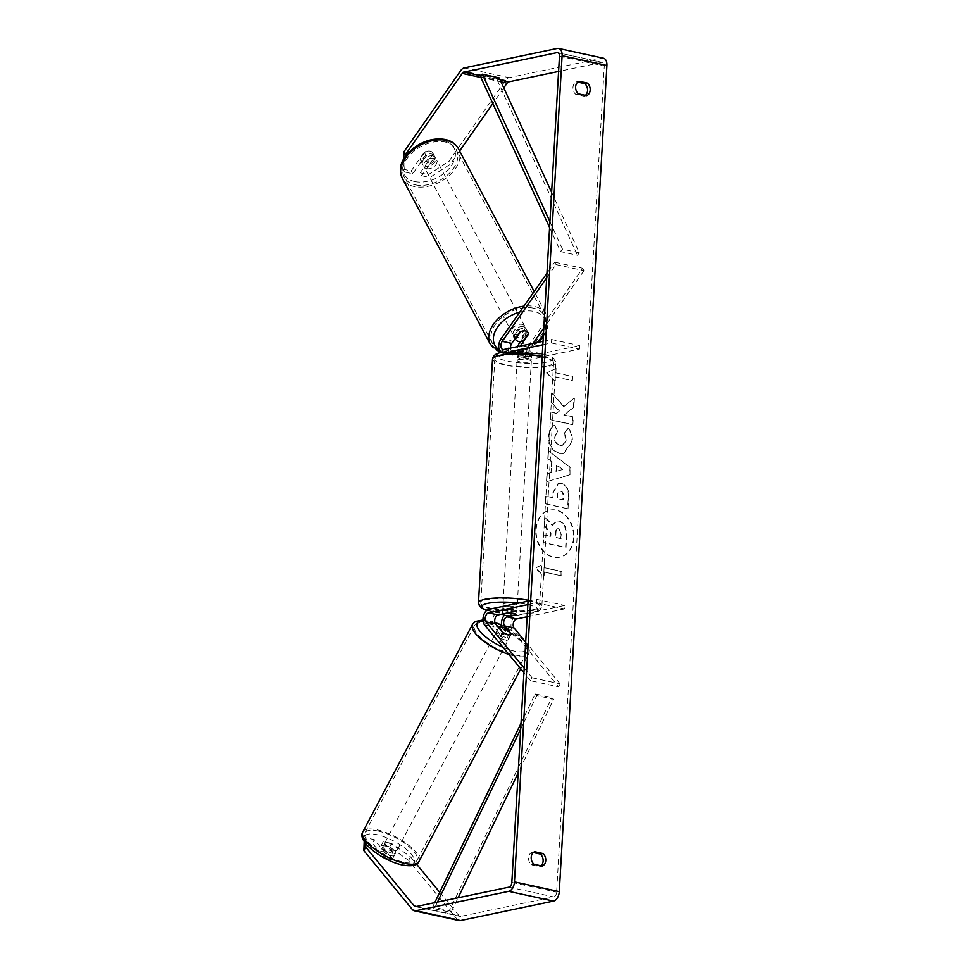 <?xml version="1.0" encoding="UTF-8"?>
<svg xmlns="http://www.w3.org/2000/svg" width="969" height="969" viewBox="0 0 969 969"><rect width="100%" height="100%" fill="white"/><g stroke="black" fill="none" stroke-linecap="round" stroke-linejoin="round"><path stroke-width="0.73" stroke-dasharray="4.84 3.63" d="M502.027 627.137A8.564 5.087 -77.7 0 0 502.996 628.857L509.767 637.081A7.134 2.435 -152.1 0 1 509.718 637.178A7.134 2.435 -152.1 0 1 506.533 637.614A7.134 2.435 -152.1 0 1 500.803 635.131L494.033 626.907A8.564 5.087 102.3 0 1 492.991 617.968A8.564 5.087 102.3 0 1 498.272 611.439L507.938 609.416A7.134 1.478 3.3 0 1 516.901 611.354L507.235 613.389A8.564 5.087 -77.7 0 0 504.437 615.158M502.366 632.163L500.803 635.131M524.193 668.125L532.138 677.779L530.576 680.747L558.58 686.851L512.516 630.928A8.564 5.087 102.3 0 1 511.475 622.001A8.564 5.087 102.3 0 1 516.756 615.46L564.673 605.443L564.467 608.932L527.148 616.732M530.576 680.747L523.926 672.68M527.851 604.632L536.463 602.827L564.467 608.932M528.057 601.143L536.656 599.339L564.673 605.443M536.656 599.339L536.463 602.827M532.138 677.779L560.143 683.884L558.58 686.851M560.143 683.884L525.695 642.059M507.744 612.892L507.938 609.416M511.232 634.295L509.767 637.081M528.347 333.542L527.378 331.701A7.134 4.688 152.1 0 0 527.015 330.49A7.134 4.688 152.1 0 0 524.338 328.648A7.134 4.688 152.1 0 0 518.415 329.751L510.518 341.04A8.564 5.087 -77.7 0 0 508.277 349.627A8.564 5.087 -77.7 0 0 511.717 355.09A8.564 5.087 -77.7 0 0 513.049 355.09L522.727 353.067A7.134 1.478 3.3 0 1 531.69 355.005A7.134 1.478 3.3 0 1 531.678 355.017L522.012 357.04A8.564 5.087 102.3 0 1 520.668 357.04A8.564 5.087 102.3 0 1 517.773 346.599M520.523 341.488L527.378 331.701M546.698 277.812L555.964 264.561L554.704 262.187L546.952 273.27M554.704 262.187L582.708 268.292L529.001 345.061A8.564 5.087 -77.7 0 0 526.761 353.649A8.564 5.087 -77.7 0 0 530.2 359.124A8.564 5.087 -77.7 0 0 531.533 359.111L579.45 349.106L579.656 345.618L531.739 355.635A4.99 2.968 -77.7 0 1 530.951 355.635A4.99 2.968 -77.7 0 1 528.953 352.45A4.99 2.968 -77.7 0 1 530.249 347.435L533.083 343.389M501.167 352.595A8.564 5.087 -77.7 0 0 502.184 353.019A8.564 5.087 -77.7 0 0 503.529 353.019L511.232 351.408M510.445 348.125A4.99 2.968 -77.7 0 0 512.468 351.602A4.99 2.968 -77.7 0 0 513.255 351.602L522.921 349.579A7.134 1.478 3.3 0 1 531.884 351.517A7.134 1.478 3.3 0 1 531.884 351.541L522.218 353.564A4.99 2.968 102.3 0 1 521.431 353.564A4.99 2.968 102.3 0 1 520.305 346.066M543.028 341.318L551.64 339.513L579.656 345.618M542.834 344.794L551.446 343.002L551.64 339.513M551.446 343.002L579.45 349.106M555.964 264.561L583.968 270.666L582.708 268.292M583.968 270.666L543.791 328.079M522.921 349.579L522.727 353.067M519.675 332.113L518.415 329.751M432.695 155.912A7.134 4.688 152.1 0 0 424.943 158.262A7.134 4.688 152.1 0 0 422.763 164.439A7.134 4.688 152.1 0 0 425.439 166.268A7.134 4.688 152.1 0 0 433.191 163.931A7.134 4.688 152.1 0 0 435.36 157.753A7.134 4.688 152.1 0 0 432.695 155.912M433.058 153.502A7.134 4.688 152.1 0 0 432.852 153.005A7.134 4.688 152.1 0 0 430.175 151.164A7.134 4.688 152.1 0 0 425.221 151.794L420.037 159.195A7.134 4.688 152.1 0 0 420.243 159.691A7.134 4.688 152.1 0 0 422.92 161.532A7.134 4.688 152.1 0 0 427.874 160.902L433.058 153.502L434.815 156.821A7.134 4.688 152.1 0 1 429.642 164.221L427.874 160.902M420.037 159.195L421.806 162.513A7.134 4.688 152.1 0 1 426.978 155.113L425.221 151.794M523.333 326.747A7.134 4.688 152.1 0 0 515.581 329.097A7.134 4.688 152.1 0 0 513.413 335.274A7.134 4.688 152.1 0 0 516.089 337.115A7.134 4.688 152.1 0 0 523.829 334.765A7.134 4.688 152.1 0 0 526.01 328.588A7.134 4.688 152.1 0 0 523.333 326.747M528.48 333.36L526.979 330.514A7.134 4.688 152.1 0 1 521.794 337.915L523.308 340.761M515.181 338.52L513.958 336.207A7.134 4.688 152.1 0 1 519.13 328.806L520.644 331.652M426.978 155.113L421.806 162.513M429.642 164.221L434.815 156.821M521.794 337.915L526.979 330.514M519.13 328.806L513.958 336.207M514.83 334.741A7.134 4.688 152.1 0 0 522.57 332.391A7.134 4.688 152.1 0 0 524.75 326.214A7.134 4.688 152.1 0 0 522.073 324.373A7.134 4.688 152.1 0 0 514.333 326.723A7.134 4.688 152.1 0 0 512.153 332.9A7.134 4.688 152.1 0 0 514.83 334.741M426.699 168.642A7.134 4.688 152.1 0 0 434.451 166.305A7.134 4.688 152.1 0 0 436.619 160.127A7.134 4.688 152.1 0 0 433.955 158.286A7.134 4.688 152.1 0 0 426.203 160.624A7.134 4.688 152.1 0 0 424.022 166.801A7.134 4.688 152.1 0 0 426.699 168.642M415.35 184.861A29.458 19.368 152.1 0 0 447.351 175.171A29.458 19.368 152.1 0 0 456.338 149.662A29.458 19.368 152.1 0 0 445.304 142.068A29.458 19.368 152.1 0 0 413.303 151.758A29.458 19.368 152.1 0 0 404.303 177.266A29.458 19.368 152.1 0 0 415.35 184.861M533.422 308.154A29.458 19.368 152.1 0 0 501.421 317.856A29.458 19.368 152.1 0 0 492.434 343.365A29.458 19.368 152.1 0 0 503.48 350.96A29.458 19.368 152.1 0 0 535.482 341.27A29.458 19.368 152.1 0 0 544.469 315.761A29.458 19.368 152.1 0 0 533.422 308.154M573.963 537.734A24.055 18.69 -101.8 0 1 559.985 557.163A24.055 18.69 -101.8 0 1 536.172 529.51A24.055 18.69 -101.8 0 1 550.138 510.082A24.055 18.69 -101.8 0 1 573.963 537.734M573.515 537.831A24.055 18.69 -101.8 0 1 559.549 557.26A24.055 18.69 -101.8 0 1 535.736 529.595A24.055 18.69 -101.8 0 1 549.702 510.166A24.055 18.69 -101.8 0 1 573.515 537.831M439.732 892.292L459.064 915.741A4.276 2.544 -77.7 0 0 460.033 916.371A4.276 2.544 -77.7 0 0 460.699 916.371L553.759 896.919A4.276 2.544 -77.7 0 0 556.642 892.183L604.281 66.025A4.276 2.544 -77.7 0 0 602.548 62.391A4.276 2.544 -77.7 0 0 601.882 62.391L558.592 71.452M563.716 406.677L573.963 398.235L573.43 407.38L563.788 414.998L572.885 416.973L572.437 424.701L550.029 419.819L550.477 412.091L556.267 413.363L558.968 411.086L551.046 402.268L551.579 392.99L563.716 406.677L573.963 398.235M551.627 461.886L551.01 472.69L546.916 473.78L546.455 481.75L569.566 474.846L569.99 467.458L548.248 450.779L547.776 459.003L552.076 461.801L551.01 472.69M533.338 852.538L532.09 852.272A7.134 5.535 78.2 0 0 528.565 857.856A7.134 5.535 78.2 0 0 531.363 864.808L539.6 866.601A7.134 5.535 78.2 0 0 540.993 865.777M585.421 95.35A7.134 5.535 -101.8 0 1 584.028 96.173L575.78 94.381A7.134 5.535 -101.8 0 1 572.982 87.416A7.134 5.535 -101.8 0 1 576.507 81.844L577.754 82.111M555.637 368.595L546.54 372.968L554.91 381.132L555.152 376.953L571.964 380.623L572.207 376.444L555.394 372.774L556.073 368.511L546.54 372.968M543.912 572.001L543.67 576.18L535.3 568.016L544.396 563.643L544.154 567.822L560.954 571.492L560.712 575.671L543.912 572.001L560.712 575.671M561.075 483.519L558.168 483.446L552.257 493.718L552.027 497.545L545.632 496.152L545.184 503.868L567.592 508.749L568.282 496.818C568.561 489.393 566.162 484.96 561.075 483.519L558.604 483.349L552.693 493.633L552.027 497.545M554.377 425.306C551.107 426.966 549.181 430.721 548.611 436.547C548.624 445.437 552.209 451.069 559.367 453.444L563.449 453.504L571.928 441.307C572.073 435.711 570.741 431.435 567.943 428.468L563.994 433.494L566.259 440.156L562.214 445.534L559.888 445.498C556.23 444.432 554.365 441.779 554.292 437.54L557.381 431.847L554.825 425.221C551.543 426.881 549.617 430.624 549.048 436.462C549.06 445.34 552.645 450.973 559.816 453.347L563.885 453.407L572.376 441.222C572.509 435.626 571.177 431.35 568.379 428.371L567.943 428.468M408.639 860.387L410.517 856.826L391.488 843.393L389.611 846.954L408.639 860.387L457.186 919.302A8.564 5.087 -77.7 0 0 459.112 920.55M603.469 58.213A8.564 5.087 -77.7 0 0 602.124 58.213L509.064 77.665A8.564 5.087 -77.7 0 0 505.552 80.33L448.95 161.229L428.371 174.662L429.885 177.509L450.464 164.076L448.95 161.229M503.783 87.876L492.821 103.538M459.621 150.982L450.464 164.076M405.526 156.251L404.473 171.973L412.697 173.766L425.754 155.113A7.134 4.688 -27.9 0 1 434.354 155.852A7.134 4.688 -27.9 0 1 434.718 157.063L421.66 175.716L420.146 172.87L428.371 174.662M404.473 171.973L402.971 169.127L403.625 159.219M402.971 169.127L411.195 170.919L424.24 152.266A7.134 4.688 152.1 0 1 432.852 153.005L434.354 155.852M420.146 172.87L433.204 154.216A7.134 4.688 152.1 0 0 432.852 153.005L435.36 157.753M421.66 175.716L429.885 177.509M412.697 173.766L411.195 170.919M364.199 841.504L366.088 837.858L374.3 839.651L385.505 853.229A7.134 2.435 27.9 0 0 391.222 855.724A7.134 2.435 27.9 0 0 394.419 855.276A7.134 2.435 27.9 0 0 394.456 855.191L383.264 841.601L391.488 843.393M366.088 837.858L365.846 843.793M410.517 856.826L416.525 864.118M383.264 841.601L381.386 845.162L392.578 858.74A7.134 2.435 -152.1 0 1 392.542 858.837A7.134 2.435 -152.1 0 1 389.344 859.273A7.134 2.435 -152.1 0 1 383.615 856.79L372.423 843.2L374.3 839.651M385.505 853.229L383.615 856.79M381.386 845.162L389.611 846.954M364.199 841.419L372.423 843.2M394.456 855.191L392.578 858.74M531.363 864.808L534.004 864.263M532.09 852.272L534.718 851.715M539.6 866.601L542.24 866.056M434.718 157.063L433.204 154.216M425.754 155.113L424.24 152.266M575.78 94.381L578.42 93.823M576.507 81.844L579.147 81.287M584.028 96.173L586.669 95.628M545.062 516.865L544.542 525.804L551.022 532.902L550.828 536.293L544.021 534.815L543.585 542.555L566.029 547.449L566.792 534.246L564.879 524.617L559.791 521.007L557.054 520.934L552.5 525.234L545.062 516.865L544.106 525.888L550.586 532.998L550.392 536.39L543.585 534.9L543.137 542.64L565.593 547.533L566.356 534.331L564.442 524.701L559.355 521.092L556.618 521.031L552.064 525.319L544.626 516.949M546.988 372.871L554.91 381.132M555.358 381.047L555.152 376.953M555.6 376.868L571.964 380.623M555.394 372.774L572.207 376.444M572.643 376.347L572.4 380.526M555.843 372.69L556.073 368.511M561.148 575.574L560.954 571.492M544.348 571.916L544.106 576.095L535.736 567.919L544.832 563.558L544.154 567.822M544.59 567.737L561.39 571.395M551.446 472.593L546.916 473.78M547.364 473.696L546.455 481.75M546.904 481.666L569.566 474.846M570.002 474.762L569.99 467.458M570.438 467.361L548.248 450.779M548.684 450.682L547.776 459.003M548.212 458.918L552.076 461.801M556.388 471.273L556.751 465.059L562.904 469.529L555.952 471.358L556.303 465.156L562.456 469.614L555.952 471.358M552.475 497.448L545.632 496.152M546.068 496.055L545.184 503.868M545.62 503.783L567.592 508.749M568.028 508.664L568.718 496.722C568.997 489.309 566.599 484.875 561.511 483.422M560.785 491.077C562.71 491.598 563.607 493.294 563.461 496.176L563.255 499.798L557.332 498.514L557.55 494.856C557.805 492.022 558.859 490.762 560.712 491.065L560.336 491.174C562.274 491.695 563.171 493.391 563.025 496.273L562.819 499.895L556.896 498.599L557.102 494.941C557.369 492.119 558.423 490.859 560.276 491.162L560.336 491.174M559.719 491.053L560.712 491.065L559.719 491.053M574.399 398.138L573.878 407.295L564.237 414.902L573.321 416.888L572.873 424.604L550.477 419.722L550.913 412.007L556.715 413.266L559.404 410.989L551.482 402.171L551.579 392.99M552.015 392.893L564.164 406.592M568.379 428.371L563.994 433.494M564.43 433.397L566.708 440.059L562.65 445.449L560.336 445.401C556.678 444.335 554.801 441.694 554.728 437.455L557.381 431.847M557.817 431.762L554.825 425.221M561.087 538.534L555.697 537.359L556 532.247C556.218 529.571 557.187 528.384 558.895 528.686L560.942 533.556L560.651 538.619L555.261 537.444L555.552 532.344C555.782 529.655 556.751 528.468 558.459 528.771L557.538 528.759L558.968 528.699L561.378 533.471L560.651 538.619M392.481 853.35A7.134 2.435 -152.1 0 1 385.638 850.092A7.134 2.435 -152.1 0 1 383.058 846.24A7.134 2.435 -152.1 0 1 386.256 845.804A7.134 2.435 -152.1 0 1 393.099 849.062A7.134 2.435 -152.1 0 1 395.667 852.914A7.134 2.435 -152.1 0 1 392.481 853.35M380.09 851.957A7.134 2.435 -152.1 0 1 383.13 851.727A7.134 2.435 -152.1 0 1 387.939 853.665L392.372 859.055A7.134 2.435 -152.1 0 1 389.344 859.273A7.134 2.435 -152.1 0 1 384.536 857.347L380.09 851.957L382.283 847.802A7.134 2.435 -152.1 0 0 382.125 848.02A7.134 2.435 -152.1 0 0 386.728 853.192L384.536 857.347M392.372 859.055L394.565 854.9A7.134 2.435 -152.1 0 0 394.734 854.682A7.134 2.435 -152.1 0 0 390.132 849.51L387.939 853.665M505.273 639.988A7.134 2.435 -152.1 0 1 498.441 636.73A7.134 2.435 -152.1 0 1 495.862 632.878A7.134 2.435 -152.1 0 1 499.059 632.442A7.134 2.435 -152.1 0 1 505.891 635.7A7.134 2.435 -152.1 0 1 508.471 639.54A7.134 2.435 -152.1 0 1 505.273 639.988M495.862 632.878L496.794 631.098A7.134 2.435 -152.1 0 0 501.409 636.27L503.286 632.721M496.794 631.098A7.134 2.435 -152.1 0 1 496.964 630.88L498.66 627.67M511.123 634.429L509.246 637.977A7.134 2.435 -152.1 0 0 509.415 637.759A7.134 2.435 -152.1 0 0 504.801 632.587L506.69 629.038M386.728 853.192L382.283 847.802M390.132 849.51L394.565 854.9M504.801 632.587L509.246 637.977M501.409 636.27L496.964 630.88M503.71 642.944A7.134 2.435 -152.1 0 1 496.867 639.685A7.134 2.435 -152.1 0 1 494.299 635.846A7.134 2.435 -152.1 0 1 497.485 635.398A7.134 2.435 -152.1 0 1 504.328 638.656A7.134 2.435 -152.1 0 1 506.908 642.508A7.134 2.435 -152.1 0 1 503.71 642.944M394.044 850.382A7.134 2.435 -152.1 0 1 387.2 847.124A7.134 2.435 -152.1 0 1 384.632 843.284A7.134 2.435 -152.1 0 1 387.83 842.836A7.134 2.435 -152.1 0 1 394.662 846.094A7.134 2.435 -152.1 0 1 397.242 849.946A7.134 2.435 -152.1 0 1 394.044 850.382M378.092 831.027A29.458 10.041 -152.1 0 1 406.338 844.484A29.458 10.041 -152.1 0 1 416.973 860.375A29.458 10.041 -152.1 0 1 403.77 862.204A29.458 10.041 -152.1 0 1 375.536 848.735A29.458 10.041 -152.1 0 1 364.901 832.843A29.458 10.041 -152.1 0 1 378.092 831.027M487.758 623.588A29.458 10.041 -152.1 0 1 515.992 637.045A29.458 10.041 -152.1 0 1 526.639 652.936A29.458 10.041 -152.1 0 1 513.437 654.753A29.458 10.041 -152.1 0 1 485.203 641.296A29.458 10.041 -152.1 0 1 474.556 625.405A29.458 10.041 -152.1 0 1 487.758 623.588M518.803 356.156A7.134 1.478 -176.7 0 0 517.289 356.967A7.134 1.478 -176.7 0 0 522.037 358.639A7.134 1.478 -176.7 0 0 530.007 358.603A7.134 1.478 -176.7 0 0 531.521 357.791A7.134 1.478 -176.7 0 0 526.773 356.12A7.134 1.478 -176.7 0 0 518.803 356.156M517.7 350.911A7.134 1.478 -176.7 0 0 525.549 352.619L525.307 356.798A7.134 1.478 -176.7 0 0 530.128 356.507A7.134 1.478 -176.7 0 0 531.642 355.696A7.134 1.478 -176.7 0 0 531.581 355.49L531.824 351.311A7.134 1.478 -176.7 0 0 523.987 349.603L517.7 350.911L517.47 355.09A7.134 1.478 -176.7 0 1 517.41 354.884A7.134 1.478 -176.7 0 1 518.924 354.073A7.134 1.478 -176.7 0 1 523.744 353.782L523.987 349.603M525.549 352.619L531.824 351.311M504.34 606.933A7.134 1.478 -176.7 0 0 502.826 607.745A7.134 1.478 -176.7 0 0 507.574 609.416A7.134 1.478 -176.7 0 0 515.544 609.38A7.134 1.478 -176.7 0 0 517.071 608.568A7.134 1.478 -176.7 0 0 512.31 606.897A7.134 1.478 -176.7 0 0 504.34 606.933M510.36 615.933L510.602 611.754A7.134 1.478 -176.7 0 0 515.423 611.463A7.134 1.478 -176.7 0 0 516.949 610.652A7.134 1.478 -176.7 0 0 516.889 610.446L516.647 614.625M502.536 613.983L502.766 610.046A7.134 1.478 -176.7 0 1 502.705 609.828A7.134 1.478 -176.7 0 1 504.219 609.029A7.134 1.478 -176.7 0 1 509.04 608.738L508.798 612.917M509.04 608.738L502.766 610.046M510.602 611.754L516.889 610.446M525.307 356.798L531.581 355.49M523.744 353.782L517.47 355.09M518.597 359.644A7.134 1.478 -176.7 0 0 517.083 360.456A7.134 1.478 -176.7 0 0 521.843 362.127A7.134 1.478 -176.7 0 0 529.801 362.079A7.134 1.478 -176.7 0 0 531.327 361.28A7.134 1.478 -176.7 0 0 526.567 359.596A7.134 1.478 -176.7 0 0 518.597 359.644M504.546 603.445A7.134 1.478 -176.7 0 0 503.032 604.256A7.134 1.478 -176.7 0 0 507.78 605.928A7.134 1.478 -176.7 0 0 515.75 605.891A7.134 1.478 -176.7 0 0 517.264 605.08A7.134 1.478 -176.7 0 0 512.516 603.408A7.134 1.478 -176.7 0 0 504.546 603.445M533.277 609.707A29.458 6.093 -176.7 0 0 539.551 606.364A29.458 6.093 -176.7 0 0 519.917 599.46A29.458 6.093 -176.7 0 0 487.007 599.629A29.458 6.093 -176.7 0 0 480.745 602.972A29.458 6.093 -176.7 0 0 500.379 609.889A29.458 6.093 -176.7 0 0 533.277 609.707M547.34 365.907A29.458 6.093 -176.7 0 0 553.614 362.563A29.458 6.093 -176.7 0 0 533.967 355.647A29.458 6.093 -176.7 0 0 501.07 355.817A29.458 6.093 -176.7 0 0 494.796 359.172A29.458 6.093 -176.7 0 0 514.43 366.076A29.458 6.093 -176.7 0 0 547.34 365.907M437.479 902.091L434.294 908.74L451.094 912.398L458.119 897.779M520.668 729.1L536.79 695.597L553.59 699.267L518.149 772.971M521.007 723.274L535.142 693.889L551.942 697.547L553.59 699.267M535.142 693.889L536.79 695.597M434.294 908.74L432.646 907.02L449.446 910.678L551.942 697.547M432.646 907.02L434.742 902.66M451.094 912.398L449.446 910.678M549.932 221.683L562.529 249.178L579.329 252.848L551.627 192.334M549.593 227.509L560.639 251.637L577.451 255.295L579.329 252.848M560.639 251.637L562.529 249.178M480.527 76.672L497.327 80.33L577.451 255.295M499.205 77.883L497.327 80.33M502.996 628.857L512.516 630.928M484.512 624.835L494.033 626.907M507.235 613.389L516.756 615.46M488.751 609.356L498.272 611.439M500.985 338.956L510.518 341.04M519.469 342.99L529.001 345.061M522.012 357.04L531.533 359.111M522.218 353.564L531.739 355.635M522.17 345.679L530.249 347.435M503.735 349.53L513.255 351.602M503.529 353.019L513.049 355.09M458.361 148.596A31.735 20.87 -27.9 0 1 448.671 176.079A31.735 20.87 -27.9 0 1 414.187 186.52A31.735 20.87 -27.9 0 1 402.292 178.332M414.744 181.554A28.174 18.532 152.1 0 0 451.191 165.917A28.174 18.532 152.1 0 0 443.39 140.626A28.174 18.532 152.1 0 0 406.944 156.275A28.174 18.532 152.1 0 0 414.744 181.554M490.411 344.431A31.735 20.87 152.1 0 0 502.317 352.619A31.735 20.87 152.1 0 0 536.802 342.178A31.735 20.87 152.1 0 0 546.48 314.683A31.735 20.87 152.1 0 0 534.585 306.507A31.735 20.87 152.1 0 0 523.938 306.168M519.772 312.115A28.174 18.532 -27.9 0 1 534.028 311.461A28.174 18.532 -27.9 0 1 543.439 334.172M536.511 342.675A28.174 18.532 -27.9 0 1 505.394 352.401A28.174 18.532 -27.9 0 1 499.241 349.894M511.838 882.42L556.642 892.183M559.464 56.263L604.281 66.025M460.747 70.567L505.552 80.33M480.89 77.484L501.034 81.868M481.169 75.824L500.161 79.967M558.35 52.907L601.882 62.391M508.955 887.144L553.759 896.919M415.895 906.609L460.699 916.371M416.513 906.475L459.064 915.741M412.37 909.54L457.186 919.302M557.308 48.45L602.124 58.213M464.248 67.903L509.064 77.665M418.996 861.441A31.735 10.816 27.9 0 0 407.525 844.326A31.735 10.816 27.9 0 0 377.098 829.815A31.735 10.816 27.9 0 0 362.878 831.777M401.651 864.481A28.174 9.605 -152.1 0 1 367.239 844.75A28.174 9.605 -152.1 0 1 377.086 834.672A28.174 9.605 -152.1 0 1 411.498 854.404A28.174 9.605 -152.1 0 1 401.651 864.481M472.545 624.339A31.735 10.816 -152.1 0 1 486.765 622.377A31.735 10.816 -152.1 0 1 517.192 636.887A31.735 10.816 -152.1 0 1 528.65 654.002A31.735 10.816 -152.1 0 1 514.43 655.965A31.735 10.816 -152.1 0 1 508.919 654.463M494.953 622.704A28.174 9.605 27.9 0 0 489.878 621.299A28.174 9.605 27.9 0 0 483.01 620.56M502.996 647.28A28.174 9.605 27.9 0 0 514.442 651.12A28.174 9.605 27.9 0 0 526.591 644.458A28.174 9.605 27.9 0 0 501.567 625.247M528.105 600.247A31.735 6.565 3.3 0 1 541.828 606.497A31.735 6.565 3.3 0 1 535.07 610.107A31.735 6.565 3.3 0 1 499.616 610.288A31.735 6.565 3.3 0 1 478.468 602.839M486.922 610.228A28.174 5.826 -176.7 0 0 532.066 612.977A28.174 5.826 -176.7 0 0 518.706 603.093M492.518 359.039A31.735 6.565 -176.7 0 0 513.679 366.476A31.735 6.565 -176.7 0 0 549.132 366.294A31.735 6.565 -176.7 0 0 555.891 362.685A31.735 6.565 -176.7 0 0 542.155 356.447M546.528 362.2A28.174 5.826 3.3 0 1 507.041 361.013A28.174 5.826 3.3 0 1 502.281 352.559A28.174 5.826 3.3 0 1 541.768 353.746A28.174 5.826 3.3 0 1 546.528 362.2M511.293 634.211L509.718 637.178M526.01 328.588L527.015 330.49M530.2 359.124L520.668 357.04M521.431 353.564L530.951 355.635M511.717 355.09L502.184 353.019M502.947 349.53L512.468 351.602M543.294 336.703L547.388 328.661L548.369 322.895L546.48 314.683L534.185 291.512M538.364 342.287L521.455 352.183L503.371 353.515L500.561 352.728M422.763 164.439L420.243 159.691M515.678 339.55L513.413 335.274M524.75 326.214L436.619 160.127M512.153 332.9L424.022 166.801M492.434 343.365L404.303 177.266M544.469 315.761L456.338 149.662M602.548 62.391L557.744 52.629M460.033 916.371L415.216 906.609M394.419 855.276L392.542 858.837M482.974 619.954L494.868 622.401M383.058 846.24L382.125 848.02M395.667 852.914L394.734 854.682M525.695 641.999L529.449 650.054L528.65 654.002L520.789 668.876M509.415 637.759L508.471 639.54M524.338 640.424L501.53 624.993M494.299 635.846L384.632 843.284M506.908 642.508L397.242 849.946M526.639 652.936L416.973 860.375M474.556 625.405L364.901 832.843M486.741 610.385L509.343 614.031L518.694 614.261L532.998 612.977C538.243 612.202 541.187 610.046 541.828 606.497L555.891 362.685L554.862 359.378L552.209 357.113L542.313 353.746M517.289 356.967L517.41 354.884M531.642 355.696L531.521 357.791M502.826 607.745L502.705 609.828M517.071 608.568L516.949 610.652M517.083 360.456L503.032 604.256M531.327 361.28L517.264 605.08M553.614 362.563L539.551 606.364M494.796 359.172L480.745 602.972"/><path stroke-width="1.45" d="M508.095 634.647A7.134 2.435 -152.1 0 1 502.366 632.163L495.595 623.939A4.99 2.968 102.3 0 1 494.989 618.731A4.99 2.968 102.3 0 1 498.066 614.915L507.744 612.892A7.134 1.478 3.3 0 1 516.707 614.831L507.029 616.865A4.99 2.968 -77.7 0 0 503.953 620.681A4.99 2.968 -77.7 0 0 504.558 625.889L511.329 634.114A7.134 2.435 -152.1 0 1 511.293 634.211A7.134 2.435 -152.1 0 1 508.095 634.647A7.134 2.435 -152.1 0 1 503.286 632.721L498.841 627.331A7.134 2.435 -152.1 0 1 501.881 627.1A7.134 2.435 -152.1 0 1 506.69 629.038L511.123 634.429A7.134 2.435 -152.1 0 1 508.095 634.647M523.926 672.68L484.512 624.835A8.564 5.087 102.3 0 1 483.47 615.896A8.564 5.087 102.3 0 1 488.751 609.356L528.057 601.143M504.437 615.158A8.564 5.087 -77.7 0 0 502.027 627.137M524.193 668.125L486.075 621.868A4.99 2.968 102.3 0 1 485.469 616.659A4.99 2.968 102.3 0 1 488.546 612.844L527.851 604.632M525.695 642.059L514.079 627.973A4.99 2.968 102.3 0 1 513.473 622.752A4.99 2.968 102.3 0 1 516.55 618.949L527.148 616.732M520.305 346.066A4.99 2.968 102.3 0 1 520.728 345.364L528.626 334.075A7.134 4.688 152.1 0 0 528.275 332.864A7.134 4.688 152.1 0 0 525.598 331.023A7.134 4.688 152.1 0 0 519.675 332.113L511.765 343.401A4.99 2.968 -77.7 0 0 510.445 348.125M517.773 346.599A8.564 5.087 102.3 0 1 519.469 342.99L520.523 341.488M546.952 273.27L500.985 338.956A8.564 5.087 -77.7 0 0 501.167 352.595M546.698 277.812L502.245 341.33A4.99 2.968 -77.7 0 0 500.949 346.345A4.99 2.968 -77.7 0 0 502.947 349.53A4.99 2.968 -77.7 0 0 503.735 349.53L543.028 341.318M511.232 351.408L542.834 344.794M543.791 328.079L533.083 343.389M518.354 341.391A7.134 4.688 152.1 0 0 523.308 340.761L528.48 333.36A7.134 4.688 152.1 0 0 528.275 332.864A7.134 4.688 152.1 0 0 525.598 331.023A7.134 4.688 152.1 0 0 520.644 331.652L515.46 339.053A7.134 4.688 152.1 0 0 515.678 339.55A7.134 4.688 152.1 0 0 518.354 341.391M365.846 843.793L365.713 847.063L414.248 905.979A4.276 2.544 -77.7 0 0 415.216 906.609A4.276 2.544 -77.7 0 0 415.895 906.609L508.955 887.144A4.276 2.544 -77.7 0 0 511.838 882.42L559.464 56.263A4.276 2.544 -77.7 0 0 557.744 52.629A4.276 2.544 -77.7 0 0 557.078 52.629L464.006 72.081A4.276 2.544 -77.7 0 0 462.261 73.414L405.648 154.313L405.526 156.251M540.993 865.777A7.134 5.535 78.2 0 0 543.124 861.029A7.134 5.535 78.2 0 0 540.327 854.064L533.338 852.538M577.754 82.111L584.755 83.637A7.134 5.535 -101.8 0 1 587.553 90.589A7.134 5.535 -101.8 0 1 585.421 95.35M587.384 83.08A7.134 5.535 -101.8 0 1 590.182 90.044A7.134 5.535 -101.8 0 1 586.669 95.628L578.42 93.823A7.134 5.535 -101.8 0 1 575.622 86.871A7.134 5.535 -101.8 0 1 579.147 81.287L587.384 83.08L584.755 83.637M545.765 860.472A7.134 5.535 78.2 0 0 542.967 853.519L534.718 851.715A7.134 5.535 78.2 0 0 531.206 857.299A7.134 5.535 78.2 0 0 534.004 864.263L542.24 866.056A7.134 5.535 78.2 0 0 545.765 860.472M540.327 854.064L542.967 853.519M365.713 847.063L363.835 850.625L412.37 909.54A8.564 5.087 -77.7 0 0 414.308 910.787A8.564 5.087 -77.7 0 0 415.653 910.787L508.713 891.335A8.564 5.087 -77.7 0 0 514.466 881.863L562.105 55.705A8.564 5.087 -77.7 0 0 558.653 48.45A8.564 5.087 -77.7 0 0 557.308 48.45L464.248 67.903A8.564 5.087 -77.7 0 0 460.747 70.567L404.146 151.467L405.648 154.313M414.308 910.787L459.112 920.55A8.564 5.087 -77.7 0 0 460.457 920.55L553.529 901.097A8.564 5.087 -77.7 0 0 559.283 891.637L606.921 65.468A8.564 5.087 -77.7 0 0 603.469 58.213L558.653 48.45M558.592 71.452L508.822 81.856A4.276 2.544 -77.7 0 0 507.066 83.189L503.783 87.876M492.821 103.538L459.621 150.982M403.625 159.219L404.146 151.467M416.525 864.118L439.732 892.292M363.835 850.625L364.199 841.504M502.523 614.225A7.134 1.478 -176.7 0 0 510.36 615.933L516.647 614.625A7.134 1.478 -176.7 0 0 508.798 612.917L502.536 613.983M437.479 902.091L520.668 729.1M458.119 897.779L518.149 772.971M434.742 902.66L521.007 723.274M551.627 192.334L499.205 77.883L482.405 74.213L549.932 221.683M482.405 74.213L480.527 76.672L549.593 227.509M504.558 625.889L514.079 627.973M507.029 616.865L516.55 618.949M488.546 612.844L498.066 614.915M486.075 621.868L495.595 623.939M520.728 345.364L522.17 345.679M502.245 341.33L511.765 343.401M446.455 140.408A31.735 20.87 -27.9 0 1 458.361 148.596C455.684 143.848 451.372 140.832 445.401 139.512C434.56 137.659 423.962 140.493 413.593 148.039C404.364 156.481 396.987 164.112 402.292 178.332A31.735 20.87 -27.9 0 1 411.982 150.849A31.735 20.87 -27.9 0 1 446.455 140.408M543.439 334.172A28.174 18.532 -27.9 0 1 536.511 342.675M523.938 306.168A31.735 20.87 152.1 0 0 490.411 344.431L402.292 178.332M499.241 349.894A28.174 18.532 -27.9 0 1 495.934 329.775A28.174 18.532 -27.9 0 1 519.772 312.115M514.466 881.863L559.283 891.637M562.105 55.705L606.921 65.468M462.261 73.414L480.89 77.484M501.034 81.868L507.066 83.189M464.006 72.081L481.169 75.824M500.161 79.967L508.822 81.856M557.078 52.629L558.35 52.907M414.248 905.979L416.513 906.475M415.653 910.787L460.457 920.55M508.713 891.335L553.529 901.097M362.878 831.777A31.735 10.816 27.9 0 0 374.337 848.905A31.735 10.816 27.9 0 0 404.776 863.403A31.735 10.816 27.9 0 0 418.996 861.441C417.348 865.45 411.837 866.637 402.462 865.002C382.646 860.993 356.301 841.116 362.878 831.777L472.545 624.339L475.355 621.456L482.974 619.954M508.919 654.463A31.735 10.816 -152.1 0 1 472.545 624.339M483.01 620.56A28.174 9.605 27.9 0 0 479.328 630.492A28.174 9.605 27.9 0 0 502.996 647.28M501.567 625.247A28.174 9.605 27.9 0 0 494.953 622.704M542.155 356.447A31.735 6.565 -176.7 0 0 499.277 355.429A31.735 6.565 -176.7 0 0 492.518 359.039L478.468 602.839A31.735 6.565 3.3 0 1 485.215 599.242A31.735 6.565 3.3 0 1 528.105 600.247M518.706 603.093A28.174 5.826 -176.7 0 0 487.819 603.336A28.174 5.826 -176.7 0 0 486.922 610.228M534.185 291.512L458.361 148.596M543.294 336.703L538.364 342.287M515.678 339.55L515.157 338.569M490.411 344.431L500.561 352.728M520.789 668.876L418.996 861.441M525.695 641.999L524.338 640.424M501.53 624.993L494.868 622.401M478.468 602.839L479.498 606.17L482.162 608.435L486.741 610.385M492.518 359.039C493.197 355.466 496.14 353.31 501.348 352.546L542.313 353.746"/></g></svg>
